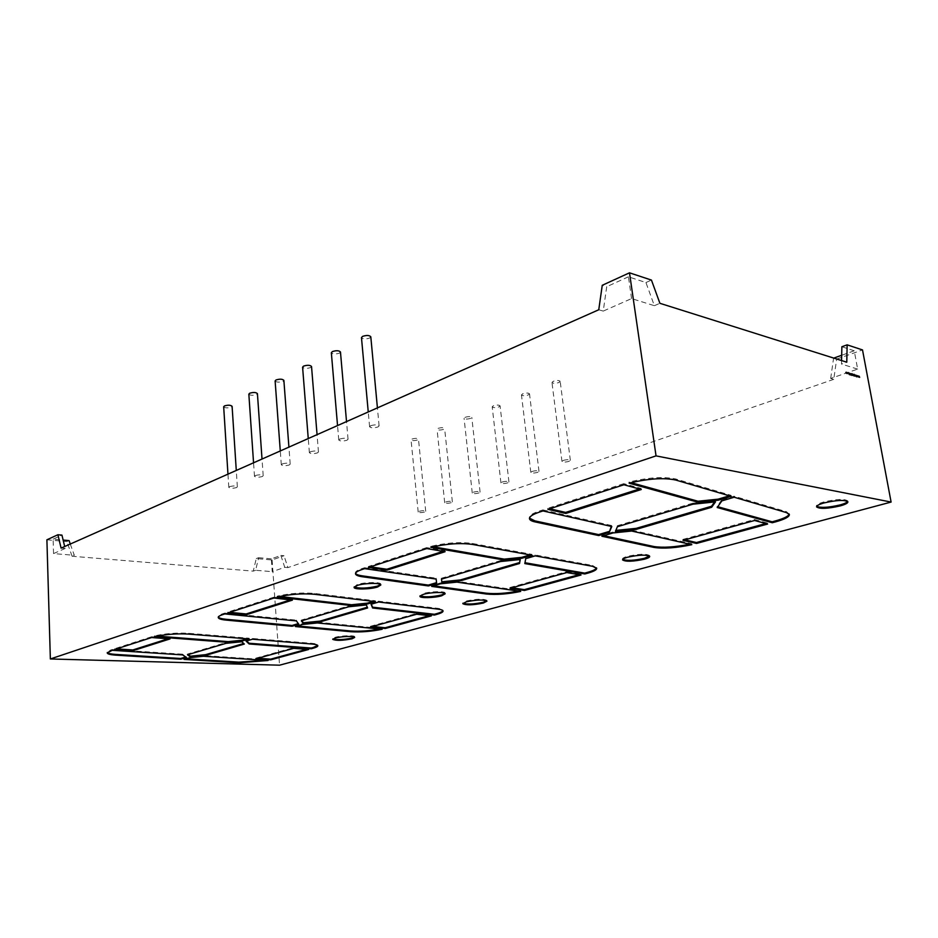 <?xml version="1.0" encoding="UTF-8"?>
<svg xmlns="http://www.w3.org/2000/svg" width="938" height="938" viewBox="0 0 938 938"><rect width="100%" height="100%" fill="white"/><g stroke="black" fill="none" stroke-linecap="round" stroke-linejoin="round"><path stroke-width="0.7" stroke-dasharray="4.69 3.52" d="M354.388 637.101L354.611 636.714C354.974 635.143 341.092 635.554 335.206 637.301L332.978 638.977M847.612 501.443L847.718 500.915C844.599 498.699 836.637 499.039 823.845 501.947C818.874 503.378 816.388 504.703 816.388 505.91L816.67 506.368M649.436 556.046L649.577 555.577C646.376 553.608 639.001 553.866 627.487 556.34C624.122 557.301 622.445 558.192 622.457 559.036L622.715 559.447M380.582 584.573L380.734 584.116C381.133 581.818 364.472 582.099 357.214 584.538L354.271 586.942M444.882 593.426L445.058 592.992C445.398 590.987 430.296 591.362 423.226 593.555L420.095 595.876M486.681 600.789L486.857 600.367C483.574 598.667 476.703 598.878 466.233 601.012L463.009 603.251M229.587 486.658C233.316 485.685 235.895 485.743 237.349 486.834L236.552 487.561C232.835 488.534 230.256 488.475 228.802 487.373L229.587 486.658M223.678 406.787C225.12 408.112 227.676 408.241 231.323 407.162L232.096 406.318M255.324 475.543C259.111 474.534 261.737 474.605 263.191 475.73L262.335 476.516C258.548 477.524 255.922 477.454 254.479 476.316L255.324 475.543M248.84 394.159C250.282 395.531 252.861 395.66 256.59 394.535L257.422 393.62M282.221 463.923C286.09 462.88 288.752 462.95 290.194 464.122L289.267 464.967C285.41 466.01 282.76 465.94 281.306 464.767L282.221 463.923M275.115 380.957C276.569 382.376 279.184 382.516 282.971 381.356L283.874 380.371M310.361 451.776C314.312 450.686 317.009 450.756 318.451 451.975L317.454 452.89C313.515 453.969 310.83 453.898 309.376 452.679L310.361 451.776M311.533 366.5L310.56 367.567C306.691 368.775 304.041 368.634 302.587 367.168M339.837 439.043C343.871 437.917 346.603 437.987 348.057 439.242L346.978 440.239C342.956 441.352 340.224 441.282 338.77 440.028L339.837 439.043M340.471 351.985L339.427 353.145C335.487 354.388 332.791 354.259 331.349 352.735M370.756 425.688C374.86 424.527 377.639 424.597 379.093 425.899L377.92 426.978C373.816 428.138 371.038 428.068 369.595 426.767L370.756 425.688M370.803 336.777L369.666 338.043C365.644 339.333 362.912 339.193 361.47 337.621M563.398 460.382C566.951 459.468 569.272 459.444 570.351 460.347L568.92 461.379C565.368 462.305 563.058 462.317 561.979 461.414L563.398 460.382M558.802 382.563L560.185 381.356C559.095 380.265 556.809 380.242 553.314 381.262L551.954 382.47C553.033 383.548 555.319 383.583 558.802 382.563M532.139 471.415C535.633 470.524 537.92 470.513 538.998 471.38L537.673 472.353C534.179 473.244 531.905 473.256 530.826 472.377L532.139 471.415M528.223 394.98L529.513 393.866C528.422 392.799 526.159 392.776 522.736 393.772L521.458 394.886C522.536 395.942 524.799 395.977 528.223 394.98M502.17 482.003C505.605 481.135 507.857 481.124 508.947 481.98L507.704 482.871C504.269 483.738 502.018 483.75 500.939 482.894L502.17 482.003M498.875 406.916L500.071 405.861C498.981 404.829 496.753 404.806 493.376 405.767L492.192 406.811C493.271 407.842 495.499 407.878 498.875 406.916M473.397 492.157C476.774 491.313 479.001 491.313 480.092 492.133L478.931 492.978C475.554 493.822 473.338 493.822 472.248 493.001L473.397 492.157M465.189 417.293C468.508 416.355 470.712 416.39 471.802 417.398L470.677 418.371C467.359 419.309 465.166 419.274 464.076 418.266L465.189 417.293M445.761 501.924C449.079 501.103 451.284 501.091 452.362 501.9L451.284 502.686C447.965 503.495 445.773 503.507 444.682 502.698L445.761 501.924M438.093 428.361C441.352 427.458 443.533 427.494 444.624 428.467L443.568 429.381C440.309 430.296 438.14 430.261 437.049 429.276L438.093 428.361M419.18 511.304C422.452 510.507 424.621 510.495 425.711 511.28L424.703 512.019C421.443 512.805 419.274 512.816 418.184 512.031L419.18 511.304M412.028 439.019C415.241 438.128 417.387 438.175 418.477 439.125L417.492 439.981C414.291 440.86 412.145 440.825 411.055 439.875L412.028 439.019M833.776 358.093L836.649 359.125L833.753 379.339L830.681 378.436L857.649 369.103L854.237 350.789L841.878 346.743M836.649 359.125L862.514 349.933M854.237 350.789L841.691 355.268M841.562 360.555L841.48 364.061L846.78 362.197M598.761 309.763L603.24 311.088L606.722 286.7L602.255 285.293M70.291 544.04L74.325 555.308L53.548 553.584L53.114 539.162L63.139 540.065M46.9 539.796L66.856 541.578L69.06 540.593M53.114 539.162L61.955 535.117M280.884 555.437L284.753 567.338L272.231 571.664L271.328 558.849L280.884 555.437L284.026 555.73L272.102 559.974L256.273 558.556L253.26 571.125L72.109 556.257L74.325 555.308M72.109 556.257L66.856 541.578M256.273 558.556L258.63 557.711L255.617 570.292L272.231 571.664M271.328 558.849L258.63 557.711M284.753 567.338L287.907 567.607L284.026 555.73M833.753 379.339L287.907 567.607M253.26 571.125L255.617 570.292M53.548 553.584L65.144 548.472L64.687 546.526M61.087 548.12L65.144 548.472M631.567 298.589L628.425 276.804L645.942 282.549L654.361 305.694L631.567 298.589L603.24 311.088M654.361 305.694L659.895 303.302M857.649 369.103L841.48 364.061M272.102 559.974L279.547 665.183M645.942 282.549L651.453 280.087M628.425 276.804L606.722 286.7M830.681 378.436L833.589 358.164M859.489 377.439L858.692 376.455L858.575 377.158L858.622 376.15L859.665 377.381M858.481 377.135L857.695 375.868L858.657 377.076M857.555 376.853L856.757 375.587L857.731 376.795M856.089 375.376L856.242 376.208M855.843 376.713L856.3 376.103M856.124 376.161L855.714 375.141M855.632 375.235L856.253 376.032M856.148 376.068L856.019 375.352M855.444 375.177L855.644 376.267L855.55 375.141M855.245 376.056L854.659 374.942L855.081 375.986L855.292 375.059M855.186 375.106L855.339 375.915M854.084 375.798L854.061 374.532M854.108 374.942L854.448 375.775M853.709 374.649L853.861 375.446M853.861 375.493L854.166 376.126M853.92 376.161L853.803 375.517M853.592 375.657L853.17 375.001L853.65 375.528M853.709 375.481L853.416 374.672M853.111 375.306L853.052 374.379M852.947 374.414L853.099 375.27M852.853 375.399L852.689 374.227M852.595 374.309L852.97 375.341M851.927 375.141L851.868 373.852L852.302 375.118M852.349 375.071L852.067 374.274M851.61 374.942L851.024 373.828L851.446 374.883L851.669 373.957M851.552 373.992L851.704 374.813M851.716 374.837L852.021 375.47M851.763 375.505L851.645 374.86M850.883 374.684L850.883 373.664M850.778 373.758L850.965 374.719M850.309 373.629L850.895 375.083M850.649 375.13L850.614 373.969M850.063 373.875L850.438 374.942M850.18 374.989L850.191 373.535M849.136 373.734L849.042 374.637L848.562 372.961M847.753 372.843L848.069 373.43M846.428 373.289L846.533 372.386M846.428 372.421L846.803 373.465M845.924 373.324L845.689 372.081M845.584 372.163L845.982 373.172M846.017 373.16L846.111 372.21M846.006 372.292L846.393 373.301M170.013 638.93L169.977 638.157L151.593 636.75L151.628 637.535M169.977 638.157L168.019 638.778M151.593 636.75L114.588 648.756L116.558 648.885M114.588 648.756L114.612 649.518M255.84 658.839L255.793 658.148L257.833 658.288M255.793 658.148L293.617 647.63L293.676 648.346M293.617 647.63L308.555 648.779L308.614 649.483M306.562 649.331L308.555 648.779M112.185 650.304L112.15 649.542L110.473 650.093L107.342 652.531M112.15 649.542L182.605 654.185L182.652 654.912M182.605 654.185L186.463 657.503M185.724 656.999L186.428 656.788M185.994 658.816L183.977 658.687L190.051 656.893L203.417 655.556L268.057 659.813L265.548 660.329M268.057 659.813L268.104 660.493M183.977 658.687L184.012 659.402M190.051 656.893L190.086 657.608M203.417 655.556L203.464 656.272M247.104 638.801L249.086 638.203L188.468 633.291C176.496 632.646 165.147 633.525 154.395 635.905L154.43 636.703M249.086 638.203L249.145 638.966M156.974 636.105L154.395 635.905M246.635 640.947L246.014 640.361L252.404 638.473L311.897 643.304C315.684 643.632 317.642 644.218 317.783 645.063L317.677 645.426M246.014 640.361L246.061 641.111M252.404 638.473L252.451 639.224M188.163 654.607L187.424 654.091L225.906 642.6L241.746 641.006L241.793 641.756M241.746 641.006L244.326 644.054M187.424 654.091L187.471 654.806M225.906 642.6L225.952 643.339M297.428 625.974L295.4 625.787L302.564 623.664L317.314 622.175L382.083 628.542L379.702 629.046M382.083 628.542L382.153 629.281M295.4 625.787L295.458 626.561M302.564 623.664L302.622 624.438M317.314 622.175L317.372 622.961M224.827 613.921L224.78 613.089L222.728 613.745C219.68 614.753 218.167 615.727 218.191 616.676L218.32 617.075M224.78 613.089L296.267 620.112L296.326 620.897M296.267 620.112L298.823 624.274M370.51 627.03L370.451 626.279L372.492 626.478M370.451 626.279L416.601 613.452L416.683 614.226M416.601 613.452L431.292 615.129L431.363 615.891M429.334 615.656L431.292 615.129M373.359 601.364L375.317 600.777L314.277 593.414C302.095 592.394 289.725 593.308 277.144 596.181L277.202 597.049M375.317 600.777L375.388 601.61M279.63 596.462L277.144 596.181M371.307 604.189L370.991 603.439L378.635 601.176L437.94 608.34C441.165 608.75 442.853 609.383 442.982 610.263L442.912 610.661M370.991 603.439L371.061 604.26M378.635 601.176L378.706 602.008M301.813 620.745L301.309 620.088L348.678 605.936L366.289 604.154L366.359 604.975M366.289 604.154L367.602 607.976M301.309 620.088L301.368 620.886M348.678 605.936L348.748 606.757M292.41 600.121L292.351 599.265L273.873 597.154L273.931 598.022M292.351 599.265L290.381 599.898M273.873 597.154L227.735 612.127L229.751 612.326M227.735 612.127L227.782 612.96M445.093 551.708L444.999 550.758L426.649 547.604L426.743 548.566M444.999 550.758L443.076 551.368M426.649 547.604L368.353 566.505L370.381 566.81M368.353 566.505L368.435 567.443M510.026 588.325L509.932 587.505L511.937 587.798M509.932 587.505L566.728 571.711L566.833 572.567M566.728 571.711L580.927 574.162L581.032 575.006M579.074 574.666L580.927 574.162M364.718 568.639L364.636 567.713L362.068 568.545C357.589 570.034 355.373 571.476 355.408 572.872L355.549 573.317M364.636 567.713L436.053 578.207L436.147 579.074M436.053 578.207L436.662 583.495M433.637 585.828L431.609 585.547L440.461 582.92L456.9 581.267L520.59 590.623L518.397 591.092M520.59 590.623L520.684 591.432M431.609 585.547L431.703 586.402M440.461 582.92L440.555 583.788M456.9 581.267L456.994 582.123M530.005 554.909L531.881 554.346L472.072 543.407C459.749 541.812 445.972 542.797 430.741 546.362L430.835 547.335M531.881 554.346L531.998 555.273M433.086 546.772L430.741 546.362M524.999 562.741L525.597 557.782L535.117 554.944L592.546 565.45L596.533 567.936M524.741 562.706L524.846 563.597M525.597 557.782L525.702 558.685M535.117 554.944L535.223 555.859M441.458 579.145L441.364 578.265L441.481 579.133M441.364 578.265L500.364 560.631L500.47 561.534M500.364 560.631L520.144 558.626L520.25 559.529M520.144 558.626L519.98 559.564M641.287 489.507L641.135 488.428L623.747 483.656L623.899 484.758M641.135 488.428L639.376 488.991M623.747 483.656L547.78 508.302L549.75 508.759M547.78 508.302L547.909 509.346M729.389 495.815L731.054 495.323L675.548 478.931C663.506 476.434 647.982 477.477 628.976 482.062L629.128 483.164M731.054 495.323L731.218 496.354M631.086 482.648L628.976 482.062M789.186 514.141L786.431 511.679L734.02 496.202L721.721 499.848L721.885 500.869M734.02 496.202L734.184 497.222M717.758 506.719L717.042 506.52L717.195 507.517M721.721 499.848L717.042 506.52M683.016 540.347L682.887 539.42L684.763 539.854M682.887 539.42L754.469 519.523L754.621 520.484M754.469 519.523L767.46 523.099L767.612 524.037M765.818 523.545L767.46 523.099M603.697 535.704L601.762 535.293L612.971 531.963L631.532 530.076L691.681 543.77L689.758 544.204M691.681 543.77L691.81 544.673M601.762 535.293L601.891 536.243M612.971 531.963L613.1 532.925M631.532 530.076L631.661 531.037M543.02 510.929L542.891 509.885L539.573 510.964C532.667 513.274 529.255 515.501 529.349 517.635L529.489 518.139M542.891 509.885L611.67 525.55L611.799 526.535M611.67 525.55L611.295 526.417M617.392 526.722L615.844 530.416M615.281 530.474L615.422 531.436M617.263 525.749L692.783 503.178L692.948 504.198M692.783 503.178L715.342 500.857L715.506 501.877M715.342 500.857L714.557 501.982M110.473 650.093L110.496 650.843M188.468 633.291L188.515 634.076M311.897 643.304L311.955 644.031M222.728 613.745L222.787 614.578M314.277 593.414L314.347 594.282M437.94 608.34L438.023 609.125M362.068 568.545L362.15 569.472M472.072 543.407L472.177 544.368M592.546 565.45L592.664 566.317M675.548 478.931L675.712 480.022M786.431 511.679L786.583 512.64M539.573 510.964L539.702 512.007M332.697 638.637L332.756 639.364M816.388 505.91L816.564 506.883M622.457 559.036L622.574 559.916M354.036 586.52L354.118 587.399M419.849 595.489L419.931 596.31M462.751 602.876L462.833 603.673M237.349 486.834L236.282 470.454M263.191 475.73L262.019 459.045M290.194 464.122L288.916 447.121M318.451 451.975L317.056 434.646M348.057 439.242L346.521 421.584M379.093 425.899L377.416 407.889M570.351 460.347L560.185 381.356M538.998 471.38L529.513 393.866M508.947 481.98L500.071 405.861M480.092 492.133L471.802 417.398M452.362 501.9L444.624 428.467M425.711 511.28L418.477 439.125M418.184 512.031L411.055 439.875M444.682 502.698L437.049 429.276M472.248 493.001L464.076 418.266M500.939 482.894L492.192 406.811M530.826 472.377L521.458 394.886M561.979 461.414L551.954 382.47M369.595 426.767L368.247 411.946M338.77 440.028L337.539 425.559M309.376 452.679L308.25 438.55M281.306 464.767L280.286 450.944M254.479 476.316L253.553 462.797M228.802 487.373L227.957 474.147M486.857 600.367L486.951 601.164M445.058 592.992L445.14 593.824M380.734 584.116L380.816 584.995M649.577 555.577L649.706 556.457M847.718 500.915L847.893 501.9M354.611 636.714L354.67 637.441M107.202 652.168L107.225 652.918M317.783 645.063L317.841 645.766M218.191 616.676L218.237 617.497M442.982 610.263L443.064 611.048M355.408 572.872L355.49 573.786M596.58 567.49L596.697 568.358M789.198 513.637L789.362 514.599M529.349 517.635L529.478 518.667"/><path stroke-width="1.41" d="M335.265 638.039L332.756 639.364C336.097 640.818 342.534 640.619 352.09 638.79L354.67 637.441C355.033 635.87 341.151 636.292 335.265 638.039M332.978 638.977C337.481 640.044 343.836 639.739 352.031 638.063L354.388 637.101M824.021 502.932C819.038 504.363 816.552 505.676 816.564 506.883C819.636 509.088 827.527 508.759 840.225 505.91C845.314 504.48 847.87 503.143 847.893 501.9C844.775 499.684 836.813 500.036 824.021 502.932M816.67 506.368C820.902 508.056 828.7 507.575 840.061 504.937C844.341 503.741 846.862 502.58 847.612 501.443M627.604 557.219C624.239 558.18 622.562 559.071 622.574 559.916C625.752 561.862 633.068 561.616 644.535 559.177C647.97 558.216 649.694 557.313 649.706 556.457C646.493 554.499 639.13 554.757 627.604 557.219M622.715 559.447C627.041 560.947 634.276 560.561 644.406 558.309L649.436 556.046M357.296 585.418L354.118 587.399C353.802 589.697 370.229 589.404 377.522 587.012L380.816 584.995C381.215 582.697 364.542 582.99 357.296 585.418M354.271 586.942C359.465 588.712 367.18 588.454 377.439 586.133L380.582 584.573M423.308 594.387L419.931 596.31C419.661 598.315 434.552 597.94 441.646 595.782L445.14 593.824C445.48 591.819 430.378 592.195 423.308 594.387M420.095 595.876C424.82 597.354 431.972 597.049 441.564 594.962L444.882 593.426M466.315 601.809L462.833 603.673C466.092 605.362 472.94 605.162 483.363 603.052L486.951 601.164C483.668 599.464 476.785 599.687 466.315 601.809M463.009 603.251C467.429 604.529 474.182 604.201 483.269 602.266L486.681 600.789M236.282 470.454L232.096 406.318C230.654 404.981 228.098 404.864 224.44 405.943L223.678 406.787L227.957 474.147M262.019 459.045L257.422 393.62C255.968 392.248 253.389 392.119 249.66 393.245L248.84 394.159L253.553 462.797M288.916 447.121L283.874 380.371C282.42 378.94 279.805 378.811 276.007 379.984L275.115 380.957L280.286 450.944M308.25 438.55L302.587 367.168L303.549 366.113C307.418 364.905 310.079 365.034 311.533 366.5L317.056 434.646M337.539 425.559L331.349 352.735L332.38 351.586C336.332 350.331 339.028 350.472 340.471 351.985L346.521 421.584M368.247 411.946L361.47 337.621L362.584 336.379C366.617 335.077 369.349 335.206 370.803 336.777L377.416 407.889M841.562 360.555L841.878 346.743L847.143 344.844L862.514 349.933L891.1 502.065L279.547 665.183L50.359 658.968L656.037 455.88L891.1 502.065M841.691 355.268L833.776 358.093M847.143 344.844L846.78 362.197L659.895 303.302L651.453 280.087L629.492 272.817L656.037 455.88M629.492 272.817L602.255 285.293L598.761 309.763L61.087 548.12L57.91 534.742L61.955 535.117L64.687 546.526M63.139 540.065L69.06 540.593L70.291 544.04M50.359 658.968L46.9 539.796L57.91 534.742M615.422 531.436L636.327 529.337L711.672 507.27L715.506 501.877L692.948 504.198L617.392 526.722L615.422 531.436M543.02 510.929L539.702 512.007C532.796 514.317 529.384 516.533 529.478 518.667C529.689 520.062 531.541 521.129 535.012 521.891L598.725 535.563L609.196 532.456L611.799 526.535L543.02 510.929M623.899 484.758L547.909 509.346L565.778 513.449L641.287 489.507L623.899 484.758M441.915 582.662L460.488 580.798L519.535 563.492L520.25 559.529L500.47 561.534L441.458 579.145L441.915 582.662L441.821 581.795L460.406 579.93L460.488 580.798M456.994 582.123L520.684 591.432C507.798 594.106 496.378 594.973 486.423 594.024L431.703 586.402L440.555 583.788L456.994 582.123M364.718 568.639L362.15 569.472C357.671 570.961 355.443 572.391 355.49 573.786C355.701 575.135 358.023 576.131 362.431 576.764L428.396 585.945L436.662 583.495L436.147 579.074L364.718 568.639M510.026 588.325L524.459 590.459L581.032 575.006L566.833 572.567L510.026 588.325M273.931 598.022L227.782 612.96L246.202 614.777L292.41 600.121L273.931 598.022M438.023 609.125L378.706 602.008L371.061 604.26L372.609 607.976L434.435 615.047L436.662 614.449C440.93 613.253 443.064 612.127 443.064 611.048C442.935 610.169 441.247 609.524 438.023 609.125M375.388 601.61L314.347 594.282C302.165 593.262 289.783 594.188 277.202 597.049L351.68 605.573L367.391 603.978L375.388 601.61M370.51 627.03L385.26 628.483L431.363 615.891L416.683 614.226L370.51 627.03M224.827 613.921L222.787 614.578C219.738 615.586 218.214 616.559 218.237 617.497C218.448 618.74 221.087 619.608 226.128 620.1L292.14 626.256L298.823 624.274L296.326 620.897L224.827 613.921M225.952 643.339L241.793 641.756L244.326 644.054L205.633 655.381L190.496 656.905L187.471 654.806L225.952 643.339M203.464 656.272L268.104 660.493L238.932 662.814L184.012 659.402L190.086 657.608L203.464 656.272M112.185 650.304L107.225 652.918C107.46 654.044 110.332 654.783 115.855 655.158L180.729 659.191L186.463 657.503L182.652 654.912L112.185 650.304M255.84 658.839L270.742 659.824L308.614 649.483L293.676 648.346L255.84 658.839M151.628 637.535L114.612 649.518L132.844 650.714L170.013 638.93L151.628 637.535M249.145 638.966L188.515 634.076C176.543 633.443 165.182 634.311 154.43 636.703L228.297 642.378L242.379 640.959L249.145 638.966M311.955 644.031L252.451 639.224L246.061 641.111L249.145 643.972L311.275 648.756L313.14 648.24C316.27 647.372 317.83 646.552 317.841 645.766C317.701 644.934 315.743 644.347 311.955 644.031M317.372 622.961L382.153 629.281C371.178 631.509 360.731 632.329 350.824 631.72L295.458 626.561L302.622 624.438L317.372 622.961M348.748 606.757L366.359 604.975L367.602 607.976L320.069 621.894L303.408 623.571L301.368 620.886L348.748 606.757M426.743 548.566L368.435 567.443L386.902 570.163L445.093 551.708L426.743 548.566M531.998 555.273L472.177 544.368C459.855 542.785 446.078 543.77 430.835 547.335L504.374 560.056L521.962 558.239L531.998 555.273M592.664 566.317L535.223 555.859L525.702 558.685L524.846 563.597L584.808 573.974L587.551 573.224C593.637 571.523 596.685 569.894 596.697 568.358L592.664 566.317M731.218 496.354L675.712 480.022C663.67 477.536 648.146 478.591 629.128 483.164L698.2 502.264L718.274 500.177L731.218 496.354M734.184 497.222L721.885 500.869L717.195 507.517L772.302 522.747L775.773 521.809C784.789 519.265 789.315 516.861 789.362 514.599L786.583 512.64L734.184 497.222M683.016 540.347L696.547 543.442L767.612 524.037L754.621 520.484L683.016 540.347M631.661 531.037L691.81 544.673C676.345 547.956 663.752 548.882 654.032 547.429L601.891 536.243L613.1 532.925L631.661 531.037M847.483 373.512L846.944 372.492L847.272 373.617M849.699 373.265L850.063 374.837L849.617 373.465M851.153 374.79L850.883 373.664L851.094 374.813M852.15 374.907L851.997 373.664L852.079 374.93M853.815 374.567L854.166 376.126L853.815 374.567M855.362 375.036L855.562 376.126L855.292 375.059M858.293 375.939L858.739 377.099L858.34 376.232L857.824 376.818L858.293 375.939M859.22 376.22L859.665 377.381L858.868 376.396L858.751 377.099L859.22 376.22M857.355 375.646L857.813 376.818L857.402 375.95L856.886 376.537L857.355 375.646M856.265 375.317L856.546 376.806L856.195 375.341M855.62 375.118L855.819 376.208L855.55 375.141M854.295 375.563L854.155 374.321L854.237 375.587M853.123 374.356L853.322 375.446L853.052 374.379M852.771 374.25L852.97 375.341L852.701 374.274M851.727 373.934L852.021 375.47L851.669 373.957M850.731 374.18L850.895 375.083L850.66 374.203M849.242 374.579L848.562 372.961L849.359 373.207L849.242 374.579M846.604 372.363L846.803 373.465L845.795 372.679L846.182 372.234L846.58 373.254L846.533 372.386M854.577 375.845L854.377 374.743M853.65 375.528L853.568 374.473M853.451 374.649L853.744 375.47M851.962 374.274L852.49 375.048L852.138 374.215M848.925 373.664L849.183 374.285L848.867 373.687M846.862 372.996L847.342 373.476L847.073 372.48M168.019 638.778L132.809 649.964L132.844 650.714M116.558 648.885L132.809 649.964M257.833 658.288L270.695 659.144L270.742 659.824M270.695 659.144L306.562 649.331M107.342 652.531C108.163 653.469 110.989 654.091 115.82 654.419L180.694 658.488L185.724 656.999M180.694 658.488L180.729 659.191M265.548 660.329L238.885 662.134L238.932 662.814M185.994 658.816L238.885 662.134M228.297 642.378L228.251 641.627L242.332 640.208L247.104 638.801M242.332 640.208L242.379 640.959M228.251 641.627L156.974 636.105M317.677 645.426L313.093 647.537L313.14 648.24M311.275 648.756L311.228 648.052L313.093 647.537M311.228 648.052L249.098 643.245L249.145 643.972M246.635 640.947L249.098 643.245M243.704 643.491L205.586 654.665L205.633 655.381M188.163 654.607L190.449 656.19L205.586 654.665M190.449 656.19L190.496 656.905M379.702 629.046C369.15 630.922 359.5 631.567 350.765 630.981L350.824 631.72M297.428 625.974L350.765 630.981M218.32 617.075C219.058 618.119 221.649 618.857 226.081 619.291L292.081 625.47L298.343 623.618M292.081 625.47L292.14 626.256M372.492 626.478L385.201 627.745L385.26 628.483M385.201 627.745L429.334 615.656M351.68 605.573L351.609 604.752L367.309 603.157L373.359 601.364M367.309 603.157L367.391 603.978M351.609 604.752L279.63 596.462M442.912 610.661C442.396 611.646 440.285 612.643 436.58 613.675L436.662 614.449M434.435 615.047L434.353 614.284L436.58 613.675M434.353 614.284L372.527 607.167L372.609 607.976M371.307 604.189L372.527 607.167M367.297 607.238L320.01 621.12L320.069 621.894M301.813 620.745L303.349 622.785L320.01 621.12M303.349 622.785L303.408 623.571M290.381 599.898L246.143 613.956L246.202 614.777M229.751 612.326L246.143 613.956M443.076 551.368L386.819 569.249L386.902 570.163M370.381 566.81L386.819 569.249M511.937 587.798L524.365 589.639L524.459 590.459M524.365 589.639L579.074 574.666M355.549 573.317C356.206 574.455 358.468 575.311 362.349 575.862L428.314 585.089L436.569 582.639M428.314 585.089L428.396 585.945M518.397 591.092C506.016 593.426 495.323 594.129 486.341 593.203L486.423 594.024M433.637 585.828L486.341 593.203M504.374 560.056L504.269 559.142L521.856 557.324L530.005 554.909M521.856 557.324L521.962 558.239M504.269 559.142L433.086 546.772M596.533 567.936C595.923 569.378 592.886 570.855 587.446 572.379L587.551 573.224M584.808 573.974L584.702 573.13L587.446 572.379M584.702 573.13L524.999 562.741M441.481 579.133L441.821 581.795M519.98 559.564L519.535 563.492M519.429 562.601L460.406 579.93M639.376 488.991L565.649 512.418L565.778 513.449M549.75 508.759L565.649 512.418M698.2 502.264L698.036 501.244L718.121 499.157L729.389 495.815M718.121 499.157L718.274 500.177M698.036 501.244L631.086 482.648M789.186 514.141C788.389 516.299 783.863 518.55 775.609 520.86L775.773 521.809M772.302 522.747L772.15 521.809L775.609 520.86M772.15 521.809L717.758 506.719M684.763 539.854L696.418 542.539L696.547 543.442M696.418 542.539L765.818 523.545M689.758 544.204C674.856 547.159 662.896 547.933 653.903 546.526L654.032 547.429M603.697 535.704L653.903 546.526M611.295 526.417L609.196 532.456M529.489 518.139L534.894 520.871L598.596 534.601L609.067 531.494M598.596 534.601L598.725 535.563M615.844 530.416L636.199 528.364L636.327 529.337M714.557 501.982L711.52 506.262L711.672 507.27M711.52 506.262L636.199 528.364M115.82 654.419L115.855 655.158M226.081 619.291L226.128 620.1M362.349 575.862L362.431 576.764M534.894 520.871L535.012 521.891"/></g></svg>
